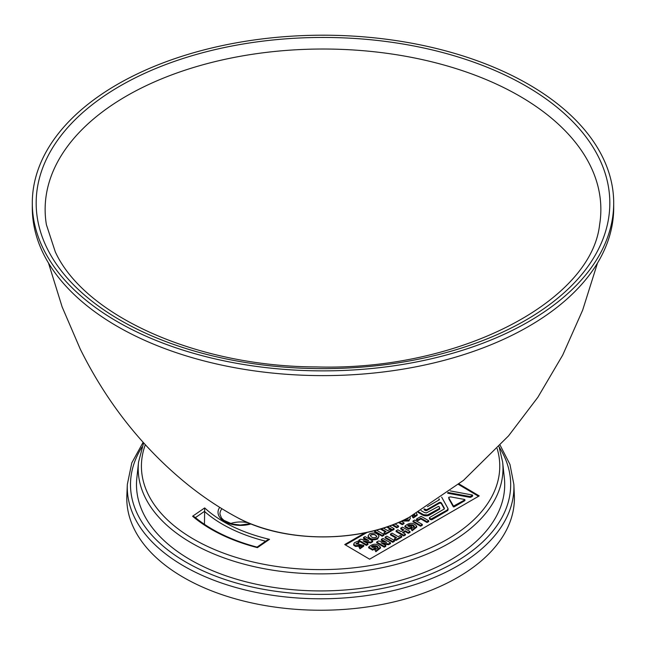 <?xml version="1.0" encoding="UTF-8"?>
<svg xmlns="http://www.w3.org/2000/svg" width="646" height="646" viewBox="0 0 646 646"><rect width="100%" height="100%" fill="white"/><g stroke="black" fill="none" stroke-linecap="round" stroke-linejoin="round"><path stroke-width="0.97" d="M613.7 203.038L613.7 207.786A290.7 167.831 180 0 1 402.757 369.181A290.7 167.831 180 0 1 32.3 207.786L32.3 203.038A290.7 167.831 180 0 1 243.243 41.643A290.7 167.831 180 0 1 602.548 156.994A290.7 167.831 180 0 1 613.7 203.038A290.7 167.831 180 0 1 402.757 364.433A290.7 167.831 180 0 1 32.3 203.038M230.501 523.567A19.864 11.466 180 0 1 248.573 522.905M513.861 484.419L514.337 495.587A193.8 111.887 180 0 1 320.594 610.236A193.8 111.887 180 0 1 126.85 495.587L127.335 484.419A193.324 111.613 180 0 0 320.594 598.794A193.324 111.613 180 0 0 513.861 484.419L509.969 464.45L500.182 445.304M459.064 483.991L479.227 495.902L369.593 559.194L344.754 544.53L365.321 532.651M204.459 524.35L204.677 507.926A136.629 78.885 0 0 0 269.503 539.329L257.423 547.638L256.955 547.251L257.423 547.638A154.604 89.261 0 0 1 192.597 516.235L194.486 516.881C210.531 530.205 231.397 540.29 257.092 547.138M269.503 539.329L267.145 540.185L257.051 547.122M502.636 462.068L504.348 478.056A184.11 106.291 180 0 1 396.281 581.529A184.11 106.291 180 0 1 190.409 559.791A184.11 106.291 180 0 1 136.839 478.056L138.551 462.068A182.39 105.298 180 0 0 190.174 542.196A182.39 105.298 180 0 0 191.628 543.036A182.39 105.298 180 0 0 394.504 564.846A182.39 105.298 180 0 0 502.766 463.416A182.39 105.298 180 0 0 502.636 462.068L499.019 446.564M363.181 540.96L367.945 543.714L366.411 544.602L358.821 540.217L360.589 539.2L368.745 540.549L363.496 537.52L365.079 536.608L372.669 540.993L370.659 542.147L363.181 540.96M358.821 540.217L358.821 541.009L366.411 545.394L367.945 544.505L367.945 543.714M365.071 542.051L370.659 542.939L370.659 542.147M478.549 496.29L458.498 484.452M454.13 506.068L454.13 506.86L464.724 500.739L464.442 499.439L464.724 499.947L453.516 506.125L448.808 497.929M402.458 527.136L410.048 531.513L408.312 532.514L405.397 530.834L402.523 532.49L405.438 534.177L403.702 535.179L396.111 530.802L397.847 529.793L401.021 531.626L403.895 529.97L400.722 528.137L402.458 527.136M403.209 530.366L400.722 528.929L400.722 528.137M403.702 535.179L403.702 535.97L396.111 531.593L396.111 530.802M403.702 535.97L405.438 534.969L405.438 534.177M403.209 532.885L405.397 531.626L405.397 530.834M405.397 531.626L408.312 533.305L408.312 532.514M408.312 533.305L410.048 532.304L410.048 531.513M357.916 541.162L354.388 542.761L353.774 544.481L355.534 545.636L361.259 545.216L361.453 545.846L358.974 546.992L359.967 548.01L363.763 545.345L355.906 543.746L358.974 542.172L357.916 541.162M353.669 544.013L353.774 545.272L355.534 546.427L361.259 546.007L361.259 545.216L361.453 545.846M361.259 546.007L361.453 546.637M359.967 548.01L359.967 548.801L358.974 546.992M356.132 544.126L358.974 542.963L358.974 542.172M359.967 548.801L363.763 546.136L363.763 545.345M450.214 490.895L472.283 494.989L472.468 495.474L470.013 496.556L448.066 492.502M421.014 510.582L424.479 512.585L426.417 512.916L438.489 506.375L439.118 506.634L439.676 508.337L427.539 514.943L423.687 514.733L418.697 511.955M427.442 506.634L439.288 499.802L439.151 498.898M424.107 508.911L424.107 509.702L424.107 508.911L426.635 509.799L439.24 502.531L441.46 503.024L444.311 508.119L444.262 508.967L429.55 517.559L429.55 518.221L431.108 519.021L447.315 510.001L448.017 508.563L441.662 497.137M418.01 512.359L422.928 515.193L422.928 514.402M422.928 515.193L423.687 515.524L423.687 514.733M423.687 515.524L424.575 515.742L424.575 514.951M424.575 515.742L425.553 515.847L425.553 515.056M425.553 515.847L426.562 515.847L426.562 515.056M426.562 515.847L427.539 515.734L427.539 514.943M427.539 515.734L428.427 515.516L428.427 514.725M428.427 515.516L429.186 515.185L429.186 514.394M429.186 515.185L439.676 509.129L439.676 508.337M439.676 509.129L439.829 508.144M439.28 499.802L439.28 499.14M438.828 499.116L439.232 499.834M439.32 499.754L439.32 499.221M383.32 528.081L387.729 530.624L389.829 529.421L391.266 530.253L385.42 533.628L383.982 532.797L386.098 531.569L381.188 528.735M417.97 519.836L417.97 520.628L416.533 519.804L416.533 519.013L421.144 516.348L428.734 520.724L427.014 521.71L420.869 518.165L417.97 519.836L416.533 519.013M376.4 530.108L383.95 534.476L382.238 535.461L382.238 536.253L374.648 531.876L374.648 531.085L376.271 530.148M385.42 533.628L385.42 534.42L383.982 533.588L383.982 532.797M370.659 542.939L372.669 541.776L372.669 540.993M382.238 536.253L383.95 535.268L383.95 534.476M417.97 520.628L420.869 518.956L427.014 522.501L428.734 521.516L428.734 520.724M420.869 518.956L420.869 518.165M424.107 509.702L424.309 509.121M424.309 509.912L425.48 510.59L425.48 509.799M382.238 535.461L374.648 531.085M385.42 534.42L391.266 531.044L391.266 530.253M425.48 510.59L425.843 509.912M425.843 510.703L426.271 509.912M426.271 510.703L426.635 509.799M426.635 510.59L439.005 503.452L439.005 502.661M439.005 503.452L439.24 502.531M439.24 503.323L439.506 502.427M439.506 503.218L439.845 502.37M439.845 503.161L440.297 502.378M440.297 503.169L440.758 503.274L440.758 502.483M440.758 503.274L441.097 502.661M441.097 503.452L441.331 502.863M441.331 503.654L441.46 503.024M441.46 503.815L441.501 503.089M444.311 508.862L444.311 508.119M441.501 503.88L444.295 508.895M444.343 508.782L444.343 508.2M429.55 518.221L429.55 519.013L429.364 518.011M429.55 519.013L430.745 519.699L430.745 518.908M427.014 522.501L427.014 521.71M430.745 519.699L431.108 519.021M431.108 519.812L431.536 519.013M431.536 519.804L431.883 518.908M431.883 519.699L447.315 510.792L447.315 510.001M447.315 510.792L447.759 509.662M447.759 510.453L447.993 509.314M447.993 510.106L448.074 509M447.654 493.221L447.783 492.712M447.783 493.237L469.553 497.275L469.553 496.483M469.553 497.275L469.69 496.516M469.69 497.299L470.013 496.556M470.013 497.347L470.409 496.564M470.409 497.355L470.732 496.475M470.732 497.267L472.468 496.265L472.468 495.474M380.284 529.009L385.412 531.965M472.468 496.265L472.67 495.288M394.916 523.938L398.558 526.038L396.846 527.031L392.881 524.738M387.422 526.724L392.356 529.623L394.068 528.63L389.506 525.997M386.784 526.942L388.464 528.17L388.464 527.378M394.068 528.63L394.068 529.421L392.356 530.414L392.356 529.623M392.356 530.414L388.464 528.17M398.558 526.038L398.558 526.829L396.846 527.822L392.025 525.061M392.865 525.521L392.865 524.746M396.846 527.822L396.846 527.031M412.124 529.995L416.743 526.328C413.488 522.396 409.54 522.323 404.913 526.119L408.91 528.428L411.777 526.773L410.444 525.997L409.249 526.684L407.65 525.763A4.215 2.439 180 0 1 409.475 524.762L412.245 524.778L413.811 525.578L414.433 526.635L411.098 528.985L412.124 530.786L411.098 528.985M370.457 535.066L370.344 535.469C371.644 537.811 373.759 538.32 376.691 536.996L376.804 536.584C375.52 534.242 373.404 533.733 370.457 535.066M369.593 533.798L368.091 535.825C369.617 539.039 372.774 539.846 377.571 538.255L379.016 536.245C377.539 533.023 374.397 532.207 369.593 533.798M409.475 524.762L409.475 525.553L412.245 525.569L414.352 527.031M411.777 526.773L411.777 527.564L408.91 529.219L404.913 526.91L404.913 526.119M412.124 530.786L416.743 527.12L416.743 526.328M408.91 529.219L408.91 528.428M382.933 538.409L390.515 542.793L388.504 543.948L381.035 542.761L385.799 545.515L384.265 546.403L376.675 542.018L378.435 541.001L386.591 542.349L381.35 539.321L382.933 538.409M384.677 542.034L381.35 540.113L381.35 539.321M384.265 546.403L384.265 547.194L376.675 542.81L376.675 542.018M384.265 547.194L385.799 546.306L385.799 545.515M382.925 543.851L388.504 544.74L388.504 543.948M388.504 544.74L390.515 543.585L390.515 542.793M400.31 535.469L401.755 536.301L395.909 539.676L394.464 538.845L396.579 537.625L390.434 534.072L392.074 533.136L398.219 536.681L400.31 535.469M395.909 539.676L395.909 540.468L394.464 539.636L394.464 538.845M395.909 540.468L401.755 537.092L401.755 536.301M395.893 538.021L390.434 534.864L390.434 534.072M386.849 536.148L394.44 540.524L392.72 541.518L385.137 537.133L386.849 536.148M385.137 537.133L385.137 537.924L392.72 542.309L394.44 541.316L394.44 540.524M392.72 542.309L392.72 541.518M448.631 497.38L450.601 496.887L464.442 499.439M448.808 498.72L453.258 506.682L453.258 505.891M453.516 506.125L453.258 506.682M376.796 536.713C375.383 534.46 373.267 534 370.457 535.332L370.352 535.607M377.571 538.255L377.571 539.047L379.016 536.245M414.579 514.321L414.869 514.999L412.398 516.154L413.383 517.163L417.179 514.499L416.347 513.312M412.398 516.154L412.398 516.945L413.383 517.955L413.383 517.163M413.383 517.955L417.179 515.29L417.179 514.499M413.077 515.161L414.716 515.185M367.211 532.352L345.424 544.925M454.13 506.86L453.516 506.916M408.224 526.094A4.215 2.439 180 0 1 409.475 525.553M401.166 521.265L404 522.897L402.28 523.89L399.228 522.13M398.445 522.469L402.28 524.681L404 523.688L404 522.897M402.28 524.681L402.28 523.89M375.867 550.925L380.486 547.259C377.232 543.326 373.291 543.254 368.656 547.049L372.653 549.358L375.528 547.703L374.187 546.928L373 547.614L371.402 546.694A4.215 2.439 180 0 1 373.226 545.692L375.988 545.708L377.563 546.508L378.185 547.566L374.85 549.916L375.867 551.716L374.85 549.916M372.653 549.358L372.653 550.15L375.528 548.494L375.528 547.703M402.458 520.668L408.91 520.216L410.363 518.205L409.863 516.929M408.91 520.216L408.91 521.007L410.363 518.205M373.226 545.692L373.226 546.484L375.988 546.5L378.104 547.961M372.653 550.15L368.656 547.84L368.656 547.049M375.867 551.716L380.486 548.05L380.486 547.259M414.74 520.046L422.322 524.423L420.611 525.416L413.02 521.039L414.74 520.046M413.02 521.039L413.02 521.831L420.611 526.207L422.322 525.214L422.322 524.423M420.611 526.207L420.611 525.416M366.823 540.234L363.496 538.312L363.496 537.52M366.411 545.394L366.411 544.602M371.975 547.025A4.215 2.439 180 0 1 373.226 546.484M401.586 521.072L408.91 521.007M368.139 536.22L368.091 536.616C369.617 539.83 372.774 540.637 377.571 539.047M408.143 518.673L407.812 518.019M404.558 519.667L408.038 518.956L407.949 517.947M46.391 224.663A277.861 160.418 180 0 1 271.481 51.801A277.861 160.418 180 0 1 590.202 165.433A277.861 160.418 180 0 1 599.609 224.663C591.235 301.488 459.112 371.167 316.37 366.928C196.489 366.605 84.416 315.603 55.29 251.851L46.391 224.663M47.182 248.476A286.824 165.594 180 0 1 244.309 43.799A286.824 165.594 180 0 1 598.818 157.608A286.824 165.594 180 0 1 401.691 362.285A286.824 165.594 180 0 1 47.182 248.476M236.791 517.284C283.86 543.456 362.14 543.456 409.209 517.284A126.535 73.055 180 0 1 236.791 517.284C219.947 508.2 203.708 497.404 188.075 484.904C143.089 448.518 107.155 403.241 80.249 349.066L62.145 306.947L48.49 263.019M221.941 508.741A20.704 11.951 0 0 0 219.963 514.143L221.473 517.995L223.855 520.313L232.221 524.043L240.393 525.037L250.438 523.68M219.713 507.36A22.642 13.073 0 0 0 225.373 521.968A22.642 13.073 0 0 0 251.068 523.93M192.597 516.235L204.677 507.926M497.154 448.574A179.168 103.441 180 0 1 402.143 558.281A179.168 103.441 180 0 1 192.476 538.489A179.168 103.441 180 0 1 145.31 444.747M265.668 541.203A138.567 79.999 0 0 1 204.459 511.398L195.399 517.632M499.188 447.048A190.094 109.747 180 0 1 320.594 594.385A190.094 109.747 180 0 1 141.999 447.048M360.153 545.91L360.153 545.119M409.209 517.284L463.497 480.366L508.531 435.888L537.852 397.29L562.682 355.139L582.66 310.153L597.51 263.019M143.121 442.324L131.8 462.867L127.335 484.419M464.918 500.513L464.918 499.721M143.614 442.881L138.551 462.068M368.091 535.825L368.091 536.616"/></g></svg>
